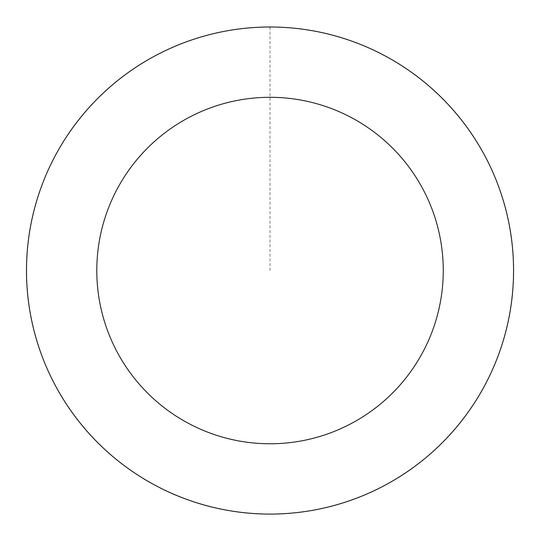 <?xml version="1.0" encoding="UTF-8"?>
<svg xmlns="http://www.w3.org/2000/svg" width="540" height="540" viewBox="0 0 540 540"><rect width="100%" height="100%" fill="white"/><g stroke="black" fill="none" stroke-linecap="round" stroke-linejoin="round"><path stroke-width="0.41" stroke-dasharray="2.7 2.03" d="M38.617 194.825A243.486 243.486 0 0 1 451.305 107.987A243.486 243.486 0 0 1 320.166 508.808A243.486 243.486 0 0 1 38.617 194.825A243.486 243.486 0 0 1 451.305 107.987A243.486 243.486 0 0 1 320.166 508.808A243.486 243.486 0 0 1 38.617 194.825M38.563 194.812A243.54 243.54 0 0 0 194.299 502.011A243.54 243.54 0 0 0 501.498 346.268A243.54 243.54 0 0 0 345.755 39.076A243.54 243.54 0 0 0 38.563 194.812M38.725 194.866A243.365 243.365 0 0 0 194.353 501.842A243.365 243.365 0 0 0 501.329 346.214A243.365 243.365 0 0 0 345.701 39.238A243.365 243.365 0 0 0 38.725 194.866M501.498 346.268A243.54 243.54 0 0 0 219.881 32.218A243.54 243.54 0 0 0 88.709 433.134A243.54 243.54 0 0 0 501.498 346.268M270.027 27.054L270.027 270.54"/><path stroke-width="0.81" d="M501.498 346.268A243.54 243.54 0 0 0 219.881 32.218A243.54 243.54 0 0 0 88.709 433.134A243.54 243.54 0 0 0 501.498 346.268M434.673 324.412A173.239 173.239 0 0 0 234.353 101.014A173.239 173.239 0 0 0 141.055 386.195A173.239 173.239 0 0 0 434.673 324.412"/></g></svg>
